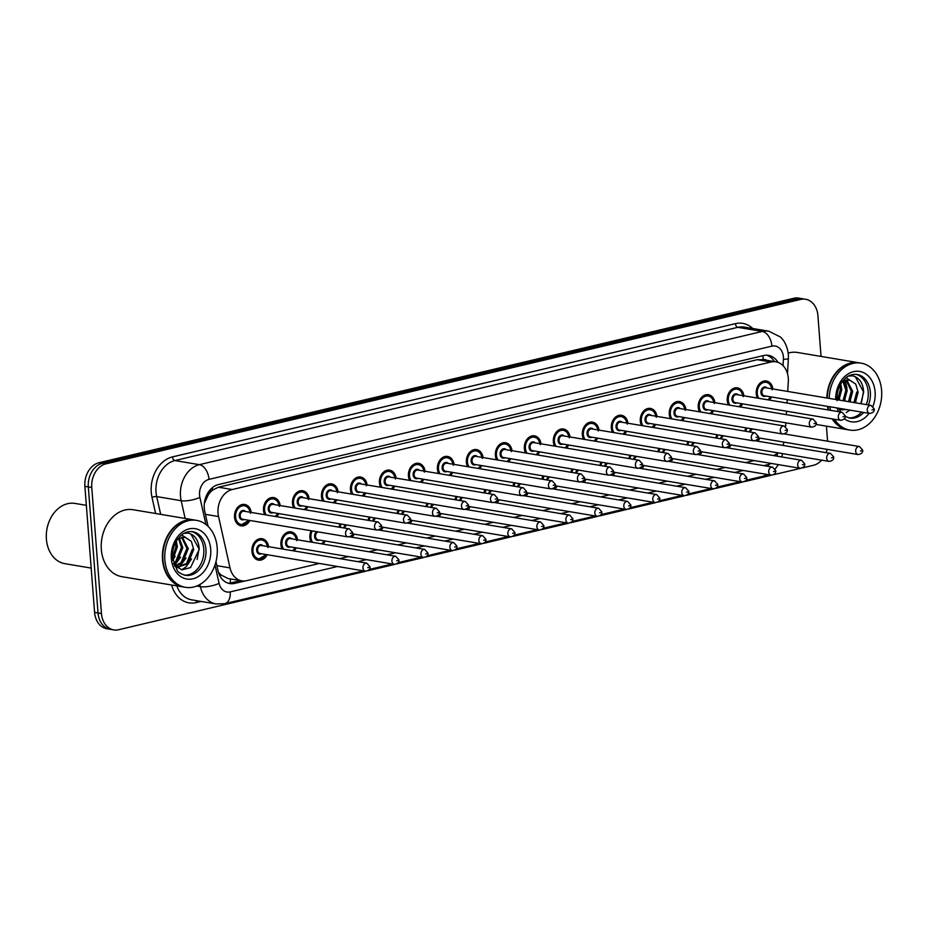<?xml version="1.0" encoding="UTF-8"?>
<svg xmlns="http://www.w3.org/2000/svg" width="928" height="928" viewBox="0 0 928 928"><rect width="100%" height="100%" fill="white"/><g stroke="black" fill="none" stroke-linecap="round" stroke-linejoin="round"><path stroke-width="1.39" d="M730.974 444.964A10.858 8.329 -80.5 0 1 728.747 448.05M701.986 451.82A10.858 8.329 -80.5 0 1 699.758 454.906M673.009 458.676A10.858 8.329 -80.5 0 1 670.782 461.773M644.02 465.543A10.858 8.329 -80.5 0 1 641.793 468.628M615.044 472.398A10.858 8.329 -80.5 0 1 612.816 475.484M586.055 479.254A10.858 8.329 -80.5 0 1 583.828 482.34M557.078 486.121A10.858 8.329 -80.5 0 1 554.851 489.207M528.09 492.977A10.858 8.329 -80.5 0 1 525.863 496.062M499.102 499.832A10.858 8.329 -80.5 0 1 496.874 502.918M470.125 506.7A10.858 8.329 -80.5 0 1 467.898 509.785M441.136 513.555A10.858 8.329 -80.5 0 1 438.909 516.641M412.16 520.411A10.858 8.329 -80.5 0 1 409.932 523.496M383.171 527.278A10.858 8.329 -80.5 0 1 380.944 530.364M354.194 534.134A10.858 8.329 -80.5 0 1 351.967 537.219M325.206 540.989A10.858 8.329 -80.5 0 1 322.979 544.075M311.077 542.08A10.858 8.329 -80.5 0 1 309.894 537.683A10.858 8.329 -80.5 0 1 311.158 530.735M296.229 547.856A10.858 8.329 -80.5 0 1 294.002 550.942M282.089 548.947A10.858 8.329 -80.5 0 1 280.906 544.539A10.858 8.329 -80.5 0 1 291.079 531.848A10.858 8.329 -80.5 0 1 297.575 539.818M267.241 554.712A10.858 8.329 -80.5 0 1 258.506 560.129A10.858 8.329 -80.5 0 1 251.929 551.406A10.858 8.329 -80.5 0 1 262.09 538.704A10.858 8.329 -80.5 0 1 268.586 546.685M759.951 438.097A10.858 8.329 -80.5 0 1 757.724 441.194M742.562 403.854A10.858 8.329 -80.5 0 1 740.335 406.94M728.434 404.944A10.858 8.329 -80.5 0 1 727.25 400.536A10.858 8.329 -80.5 0 1 737.412 387.846A10.858 8.329 -80.5 0 1 743.908 395.815M713.586 410.71A10.858 8.329 -80.5 0 1 711.358 413.795M699.445 411.8A10.858 8.329 -80.5 0 1 698.262 407.392A10.858 8.329 -80.5 0 1 708.435 394.702A10.858 8.329 -80.5 0 1 714.931 402.671M684.597 417.565A10.858 8.329 -80.5 0 1 682.37 420.651M670.468 418.656A10.858 8.329 -80.5 0 1 669.285 414.259A10.858 8.329 -80.5 0 1 679.447 401.569A10.858 8.329 -80.5 0 1 685.943 409.538M655.62 424.432A10.858 8.329 -80.5 0 1 653.382 427.518M641.48 425.523A10.858 8.329 -80.5 0 1 640.297 421.115A10.858 8.329 -80.5 0 1 650.47 408.424A10.858 8.329 -80.5 0 1 656.966 416.394M626.632 431.288A10.858 8.329 -80.5 0 1 624.405 434.374M612.503 432.378A10.858 8.329 -80.5 0 1 611.32 427.97A10.858 8.329 -80.5 0 1 621.482 415.28A10.858 8.329 -80.5 0 1 627.978 423.249M597.644 438.144A10.858 8.329 -80.5 0 1 595.416 441.229M583.515 439.234A10.858 8.329 -80.5 0 1 582.332 434.838A10.858 8.329 -80.5 0 1 592.505 422.147A10.858 8.329 -80.5 0 1 599.001 430.116M568.667 445.011A10.858 8.329 -80.5 0 1 566.44 448.096M554.526 446.101A10.858 8.329 -80.5 0 1 553.355 441.693A10.858 8.329 -80.5 0 1 563.516 429.003A10.858 8.329 -80.5 0 1 570.012 436.972M539.678 451.866A10.858 8.329 -80.5 0 1 537.451 454.952M525.55 452.957A10.858 8.329 -80.5 0 1 524.366 448.549A10.858 8.329 -80.5 0 1 534.54 435.858A10.858 8.329 -80.5 0 1 541.024 443.828M510.702 458.722A10.858 8.329 -80.5 0 1 508.474 461.808M496.561 459.812A10.858 8.329 -80.5 0 1 495.39 455.416A10.858 8.329 -80.5 0 1 505.551 442.726A10.858 8.329 -80.5 0 1 512.047 450.695M481.713 465.578A10.858 8.329 -80.5 0 1 479.486 468.675M467.584 466.668A10.858 8.329 -80.5 0 1 466.401 462.272A10.858 8.329 -80.5 0 1 476.563 449.581A10.858 8.329 -80.5 0 1 483.059 457.55M452.736 472.445A10.858 8.329 -80.5 0 1 450.509 475.53M438.596 473.535A10.858 8.329 -80.5 0 1 437.424 469.127A10.858 8.329 -80.5 0 1 447.586 456.437A10.858 8.329 -80.5 0 1 454.082 464.406M423.748 479.3A10.858 8.329 -80.5 0 1 421.521 482.386M409.619 480.391A10.858 8.329 -80.5 0 1 408.436 475.994A10.858 8.329 -80.5 0 1 418.598 463.304A10.858 8.329 -80.5 0 1 425.094 471.273M394.771 486.156A10.858 8.329 -80.5 0 1 392.544 489.253M380.631 487.246A10.858 8.329 -80.5 0 1 379.448 482.85A10.858 8.329 -80.5 0 1 389.621 470.16A10.858 8.329 -80.5 0 1 396.117 478.129M365.783 493.023A10.858 8.329 -80.5 0 1 363.556 496.109M351.654 494.114A10.858 8.329 -80.5 0 1 350.471 489.706A10.858 8.329 -80.5 0 1 360.632 477.015A10.858 8.329 -80.5 0 1 367.128 484.984M336.794 499.879A10.858 8.329 -80.5 0 1 334.567 502.964M322.666 500.969A10.858 8.329 -80.5 0 1 321.482 496.573A10.858 8.329 -80.5 0 1 331.656 483.882A10.858 8.329 -80.5 0 1 338.152 491.852M307.818 506.734A10.858 8.329 -80.5 0 1 305.59 509.832M293.677 507.825A10.858 8.329 -80.5 0 1 292.506 503.428A10.858 8.329 -80.5 0 1 302.667 490.738A10.858 8.329 -80.5 0 1 309.163 498.707M278.829 513.602A10.858 8.329 -80.5 0 1 276.602 516.687M264.7 514.692A10.858 8.329 -80.5 0 1 263.517 510.284A10.858 8.329 -80.5 0 1 273.69 497.594A10.858 8.329 -80.5 0 1 280.175 505.563M249.852 520.457A10.858 8.329 -80.5 0 1 241.106 525.874A10.858 8.329 -80.5 0 1 234.54 517.151A10.858 8.329 -80.5 0 1 244.702 504.461A10.858 8.329 -80.5 0 1 251.198 512.43M771.551 396.987A10.858 8.329 -80.5 0 1 769.324 400.072M757.41 398.077A10.858 8.329 -80.5 0 1 756.239 393.681A10.858 8.329 -80.5 0 1 766.4 380.99A10.858 8.329 -80.5 0 1 772.896 388.96M787.71 391.442L788.301 381.698A20.358 15.625 99.5 0 0 788.278 378.195A20.358 15.625 99.5 0 0 775.947 361.827A20.358 15.625 99.5 0 0 771.052 362.001L232.209 489.532A20.358 15.625 99.5 0 0 218.544 516.548L230.016 567.878A20.358 15.625 99.5 0 0 241.837 580.847A20.358 15.625 99.5 0 0 246.732 580.661L319.418 563.458M208.15 495.134A20.358 15.625 -80.5 0 1 212.93 489.88L212.663 489.949A6.786 5.208 99.5 0 0 208.15 495.134L204.369 503.359M218.393 572.228L220.945 574.942L228.079 578.538L241.837 580.847M763.048 359.693L757.283 359.693L218.44 487.223L212.93 489.88M785.598 426.578L785.83 422.82M786.318 414.642L786.526 411.22M787.014 403.042L787.222 399.62M773.72 455.59A20.358 15.625 99.5 0 0 777.745 452.806A13.572 10.417 99.5 0 1 776.852 456.112M782.884 445.405A20.358 15.625 99.5 0 0 784.056 442.146M339.845 558.621L348.406 556.603M368.834 551.766L377.394 549.747M397.81 544.91L406.371 542.88M426.799 538.043L435.36 536.024M455.787 531.187L464.336 529.169M484.764 524.332L493.325 522.302M513.752 517.464L522.302 515.446M542.729 510.609L551.29 508.59M571.718 503.753L580.267 501.723M600.694 496.886L609.255 494.868M629.683 490.03L638.244 488.012M658.66 483.175L667.22 481.145M687.648 476.308L696.209 474.289M716.625 469.452L725.186 467.434M745.613 462.596L754.174 460.566M715.871 437.993A10.858 8.329 -80.5 0 1 716.926 434.71M686.882 444.848A10.858 8.329 -80.5 0 1 687.938 441.566M657.906 451.704A10.858 8.329 -80.5 0 1 658.961 448.421M628.917 458.571A10.858 8.329 -80.5 0 1 629.973 455.288M599.929 465.427A10.858 8.329 -80.5 0 1 600.996 462.144M570.952 472.282A10.858 8.329 -80.5 0 1 572.008 469M541.964 479.15A10.858 8.329 -80.5 0 1 543.031 475.867M512.987 486.005A10.858 8.329 -80.5 0 1 514.042 482.722M483.998 492.861A10.858 8.329 -80.5 0 1 485.054 489.578M455.022 499.728A10.858 8.329 -80.5 0 1 456.077 496.445M426.033 506.584A10.858 8.329 -80.5 0 1 427.089 503.301M397.056 513.439A10.858 8.329 -80.5 0 1 398.112 510.156M368.068 520.306A10.858 8.329 -80.5 0 1 369.124 517.024M339.091 527.162A10.858 8.329 -80.5 0 1 340.147 523.879M744.848 431.126A10.858 8.329 -80.5 0 1 745.903 427.843M365.864 571.219L118.691 629.718A20.358 15.625 -80.5 0 1 113.784 629.903A20.358 15.625 -80.5 0 1 101.465 613.536L91.768 487.478L88.322 486.898A20.358 15.625 -80.5 0 1 102.486 463.281L797.245 298.851A20.358 15.625 -80.5 0 1 802.152 298.677A20.358 15.625 -80.5 0 0 797.245 298.851L102.486 463.281A20.358 15.625 -80.5 0 0 88.322 486.898L98.032 612.956L88.322 486.898L84.889 486.33A20.358 15.625 -80.5 0 1 99.052 462.712L793.811 298.282A20.358 15.625 -80.5 0 1 798.718 298.097L805.585 299.257A20.358 15.625 -80.5 0 1 817.916 315.624L821.048 356.433M113.784 629.903L110.351 629.323A20.358 15.625 -80.5 0 1 98.032 612.956A20.358 15.625 -80.5 0 0 110.351 629.323L106.917 628.743A20.358 15.625 -80.5 0 1 94.586 612.376L84.889 486.33M777.977 362.349A20.358 15.625 99.5 0 0 768.477 355.366A20.358 15.625 99.5 0 0 763.582 355.552L218.451 484.567A20.358 15.625 99.5 0 0 204.786 511.583L208.092 526.385M766.737 355.204A20.358 15.625 -80.5 0 1 774.416 361.572M827.057 449.349A20.358 15.625 -80.5 0 1 826.082 452.644M821.651 460.16A20.358 15.625 -80.5 0 1 813.45 465.288L802.674 467.84M826.419 426.149L827.567 441.183M91.768 487.478A20.358 15.625 -80.5 0 1 105.931 463.861L800.69 299.431A20.358 15.625 -80.5 0 1 805.585 299.257M800.62 468.327L773.685 474.707M771.632 475.182L744.708 481.562M742.655 482.05L715.72 488.418M713.667 488.905L686.743 495.285M684.678 495.761L657.755 502.141M655.702 502.628L628.778 508.996M626.713 509.484L599.79 515.864M597.736 516.339L570.813 522.719M568.748 523.206L541.824 529.575M539.771 530.062L512.848 536.43M510.783 536.918L483.859 543.298M481.806 543.785L454.871 550.153M452.818 550.64L425.894 557.009M423.841 557.496L396.906 563.876M394.852 564.363L367.929 570.732M215.969 561.649L217.976 570.616A20.358 15.625 99.5 0 0 229.796 583.573A20.358 15.625 99.5 0 0 234.703 583.399L245.073 580.94M240.549 580.626L231.258 582.819A20.358 15.625 -80.5 0 1 228.102 583.167M826.813 397.996A33.942 26.03 -80.5 0 1 858.69 362.744A33.942 26.03 -80.5 0 1 858.91 362.778M788.208 353.081A33.942 26.03 -80.5 0 1 797.5 352.478L858.69 362.744M827.242 398.066A33.942 26.03 -80.5 0 1 859.119 362.813L861.056 363.138A33.942 26.03 -80.5 0 1 881.6 390.41A33.942 26.03 -80.5 0 1 849.828 430.07A33.942 26.03 -80.5 0 1 834.504 419.259M829.18 398.39A33.942 26.03 -80.5 0 1 861.056 363.138M855.906 374.297A22.133 16.982 -80.5 0 1 868.202 391.848A22.133 16.982 -80.5 0 1 866.23 404.608M861.602 412.09A22.133 16.982 -80.5 0 1 848.598 417.855M856.776 392.045L853.957 402.543M845.594 409.399L841.452 409.793M846.951 409.631L839.91 409.526M846.069 377.661L855.744 384.076L858.133 392.277L855.314 402.775M842.125 409.932L839.492 409.12L841.499 408.714M846.034 380.097L851.312 391.129L848.494 401.627M840.142 408.482L839.121 408.738M846.777 379.981L852.681 391.361L849.862 401.859M842.914 381.269L845.86 390.224L843.042 400.722M843.714 380.863L847.229 390.444L844.41 400.942M839.921 385.514L840.408 389.308L837.59 399.806M840.733 383.983L841.777 389.528L838.958 400.026M838.808 408.366L854.166 410.837M860.801 403.692L863.666 392.092C863.063 382.997 859.386 377.58 852.6 375.852L848.424 376.072M842.253 381.675L849.387 380.039L855.744 384.076M830.595 410.35A33.942 26.03 -80.5 0 1 829.783 406.754M849.828 430.07L847.902 429.757A33.942 26.03 -80.5 0 1 832.567 418.934M828.669 410.025A33.942 26.03 -80.5 0 1 827.846 406.429M847.682 429.71A33.942 26.03 -80.5 0 1 847.473 429.676A33.942 26.03 -80.5 0 1 832.138 418.864M828.24 409.956A33.942 26.03 -80.5 0 1 827.416 406.36M853.609 376.084L855.326 376.745L863.434 391.709L861.544 402.218M855.929 401.673L855.419 402.787M849.874 410.118L846.185 412.566M850.477 400.768L849.967 401.882M844.422 409.202L843.726 409.782M845.025 380.352L847.032 388.171M845.025 399.852L844.515 400.966M839.573 398.936L839.063 400.049M91.188 568.087L64.89 563.679A30.543 23.432 -80.5 0 1 46.4 539.122A30.543 23.432 -80.5 0 1 74.994 503.428L86.35 505.331M183.268 586.96A33.942 26.03 -80.5 0 1 183.06 586.925A33.942 26.03 -80.5 0 1 162.504 559.642A33.942 26.03 -80.5 0 1 194.277 519.993A33.942 26.03 -80.5 0 1 194.486 520.028M183.06 586.925L121.87 576.671A33.942 26.03 -80.5 0 1 101.326 549.388A33.942 26.03 -80.5 0 1 133.087 509.727L194.277 519.993M185.414 587.32L183.489 586.995A33.942 26.03 -80.5 0 1 162.934 559.723A33.942 26.03 -80.5 0 1 194.706 520.063L196.632 520.388A33.942 26.03 -80.5 0 1 217.187 547.659A33.942 26.03 -80.5 0 1 185.414 587.32A33.942 26.03 -80.5 0 1 164.871 560.048A33.942 26.03 -80.5 0 1 196.632 520.388M191.493 531.535A22.133 16.982 -80.5 0 1 203.789 549.098A22.133 16.982 -80.5 0 1 184.185 575.093M192.351 549.295L186.528 563.528L177.039 567.043M181.656 534.911L191.33 541.326L193.72 549.527L187.897 563.76L177.712 567.182L175.485 566.764M177.712 567.182L175.079 566.37M181.621 537.347L186.899 548.378L181.076 562.612L174.708 565.976M182.364 537.219L188.268 548.61L182.445 562.844L175.067 566.358M178.501 538.518L181.447 547.462L175.624 561.695L173.571 563.308M179.301 538.101L182.816 547.694L176.993 561.927L173.849 564.166M175.496 542.752L175.995 546.546L172.596 557.948M176.32 541.221L177.364 546.778L172.794 559.7M174.394 565.616L182.004 569.838L190.542 567.588L199.253 549.341C198.65 540.235 194.961 534.83 188.187 533.101L183.999 533.322M177.828 538.913L184.974 537.277L191.33 541.326M189.196 533.333L190.913 533.994L199.021 548.958L197.119 559.468M191.516 558.923L186.25 566.648L181.772 569.804M186.064 558.006L179.301 567.02M180.612 557.102L174.418 565.651M175.16 556.185L172.886 560.338M204.891 500.308A20.358 6.113 -12.6 0 0 205.598 500.03M766.632 360.261A6.786 5.208 99.5 0 0 763.315 359.623A20.358 12.424 -103.3 0 0 762.781 355.737M230.225 583.028A20.358 12.424 -103.3 0 0 230.376 578.921M219.646 575.395A20.358 6.113 -12.6 0 0 220.945 574.942M212.663 489.949A20.358 12.424 -103.3 0 0 212.396 487.629M757.283 359.693L771.052 362.001M216.874 565.674L230.016 567.878M205.413 514.344L218.544 516.548M218.44 487.223L232.209 489.532M99.052 462.712L105.931 463.861M793.811 298.282L800.69 299.431M94.586 612.376L101.465 613.536M783.035 365.644L783.418 359.275A13.572 10.417 99.5 0 0 783.394 356.944A13.572 10.417 99.5 0 0 771.91 346.144L208.997 479.37A13.572 10.417 99.5 0 0 199.555 495.123A13.572 10.417 99.5 0 0 199.891 497.385L205.946 524.506M185.136 518.45L181.169 500.691A27.144 20.822 -80.5 0 1 180.496 496.155A27.144 20.822 -80.5 0 1 199.381 464.661L762.306 331.435A27.144 20.822 -80.5 0 1 768.836 331.203L744.36 327.097A27.144 20.822 99.5 0 0 737.83 327.329L174.905 460.555A27.144 20.822 99.5 0 0 156.02 492.049A27.144 20.822 99.5 0 0 156.693 496.584L160.672 514.356M155.614 513.509L152.018 497.408A30.543 23.432 -80.5 0 1 172.504 456.889L735.428 323.652A3.399 2.076 -103.3 0 0 737.83 327.329L762.306 331.435A13.572 8.282 76.7 0 1 771.91 346.144M152.018 497.408A3.399 1.021 167.4 0 1 156.693 496.584L181.169 500.691A13.572 4.072 -12.6 0 0 199.891 497.385M735.428 323.652A30.543 23.432 -80.5 0 1 752.805 328.512M201.109 601.437L196.307 602.574A30.543 23.432 -80.5 0 1 171.622 585.011M208.997 479.37A13.572 8.282 76.7 0 0 199.381 464.661L174.905 460.555A3.399 2.076 -103.3 0 1 172.504 456.889M176.842 585.881A27.144 20.822 99.5 0 0 191.667 599.848L216.143 603.954A27.144 20.822 -80.5 0 1 200.378 586.658L196.69 586.044M214.983 564.99L219.089 583.364A13.572 4.072 -12.6 0 1 200.378 586.658L199.891 584.512M219.089 583.364A13.572 10.417 99.5 0 0 230.237 591.89L337.525 566.498M357.953 561.66L366.502 559.63M386.93 554.805L395.49 552.775M415.918 547.938L424.467 545.919M444.895 541.082L453.456 539.052M473.883 534.226L482.432 532.196M502.86 527.359L511.421 525.341M531.848 520.504L540.409 518.474M560.825 513.648L569.386 511.618M589.814 506.781L598.374 504.762M618.79 499.925L627.351 497.895M647.779 493.07L656.34 491.04M676.767 486.202L685.316 484.184M705.744 479.347L714.305 477.317M734.732 472.491L743.282 470.461M763.709 465.624L768.442 464.51A13.572 10.417 99.5 0 0 771.122 463.408M196.574 600.671A3.399 2.076 -103.3 0 0 196.307 602.574M230.237 591.89A13.572 8.282 76.7 0 1 224.773 603.652L363.44 570.836M768.442 464.51A13.572 8.282 76.7 0 1 768.488 466.436M766.052 474.278A13.572 8.282 76.7 0 1 762.978 476.284L767.758 474.568M783.418 359.275A13.572 1.195 3.4 0 0 788.382 358.66L787.478 373.636M231.258 582.819L234.703 583.399M770.565 396.824A10.185 7.807 -80.5 0 1 768.164 399.875M757.712 398.135A10.185 7.807 -80.5 0 1 756.332 393.484A10.185 7.807 -80.5 0 1 765.855 381.582A10.185 7.807 -80.5 0 1 771.91 388.786M771.771 388.774A9.5 7.285 99.5 0 0 763.419 382.545A9.5 7.285 99.5 0 0 757.283 393.426A9.5 7.285 99.5 0 0 758.942 398.332M767.792 399.817A9.5 7.285 99.5 0 0 770.426 396.801M765.786 396.024A4.756 3.642 -80.5 0 1 760.937 392.567A4.756 3.642 -80.5 0 1 762.978 387.649A4.756 3.642 -80.5 0 1 767.131 387.985M765.704 387.753A4.072 3.12 99.5 0 0 761.9 392.509A4.072 3.12 99.5 0 0 764.359 395.78L869.733 413.447A4.072 3.12 -80.5 0 1 867.262 410.176A4.072 3.12 -80.5 0 1 871.079 405.42L765.704 387.753M872.03 409.921L873.074 409.666L872.03 409.921M744.929 431.137A10.185 7.807 -80.5 0 1 746.031 427.866M747.017 428.028A9.5 7.285 99.5 0 0 745.88 431.3M855.674 451.286A4.072 3.12 -80.5 0 1 859.479 446.53L862.715 450.161C862.97 452.528 861.439 453.989 858.133 454.558A4.072 3.12 -80.5 0 1 855.674 451.286M861.486 450.776L860.43 451.031L861.486 450.776M752.805 429.003A4.072 3.12 99.5 0 0 750.416 432.065M758.965 437.935A10.185 7.807 -80.5 0 1 756.564 440.997M749.476 431.903A4.756 3.642 -80.5 0 1 751.39 428.759M756.204 440.928A9.5 7.285 99.5 0 0 758.837 437.912M741.576 403.68A10.185 7.807 -80.5 0 1 739.175 406.742M728.735 404.991A10.185 7.807 -80.5 0 1 727.343 400.339A10.185 7.807 -80.5 0 1 736.878 388.438A10.185 7.807 -80.5 0 1 742.922 395.653M742.794 395.63A9.5 7.285 99.5 0 0 734.431 389.4A9.5 7.285 99.5 0 0 728.294 400.293A9.5 7.285 99.5 0 0 729.953 405.2M738.816 406.684A9.5 7.285 99.5 0 0 741.449 403.657M736.797 402.88A4.756 3.642 -80.5 0 1 731.96 399.423A4.756 3.642 -80.5 0 1 734.002 394.516A4.756 3.642 -80.5 0 1 738.143 394.852M736.728 394.609A4.072 3.12 99.5 0 0 732.911 399.365A4.072 3.12 99.5 0 0 735.382 402.648L840.745 420.303A4.072 3.12 -80.5 0 1 838.286 417.032A4.072 3.12 -80.5 0 1 842.09 412.276L736.728 394.609M843.042 416.776L844.086 416.533L843.042 416.776M712.6 410.547A10.185 7.807 -80.5 0 1 710.198 413.598M699.747 411.846A10.185 7.807 -80.5 0 1 698.366 407.195A10.185 7.807 -80.5 0 1 707.89 395.305A10.185 7.807 -80.5 0 1 713.945 402.508M713.806 402.485A9.5 7.285 99.5 0 0 705.442 396.256A9.5 7.285 99.5 0 0 699.318 407.148A9.5 7.285 99.5 0 0 700.976 412.055M709.827 413.54A9.5 7.285 99.5 0 0 712.46 410.524M707.82 409.747A4.756 3.642 -80.5 0 1 702.972 406.278A4.756 3.642 -80.5 0 1 705.013 401.372A4.756 3.642 -80.5 0 1 709.166 401.708M707.739 401.476A4.072 3.12 99.5 0 0 703.923 406.232A4.072 3.12 99.5 0 0 706.394 409.503L811.768 427.17A4.072 3.12 -80.5 0 1 809.297 423.899A4.072 3.12 -80.5 0 1 813.114 419.131L707.739 401.476M814.065 423.632L815.109 423.388L814.065 423.632M683.611 417.403A10.185 7.807 -80.5 0 1 681.21 420.454M670.77 418.714A10.185 7.807 -80.5 0 1 669.378 414.062A10.185 7.807 -80.5 0 1 678.913 402.16A10.185 7.807 -80.5 0 1 684.957 409.364M684.829 409.352A9.5 7.285 99.5 0 0 676.466 403.123A9.5 7.285 99.5 0 0 670.329 414.004A9.5 7.285 99.5 0 0 671.988 418.911M680.85 420.396A9.5 7.285 99.5 0 0 683.472 417.38M678.832 416.602A4.756 3.642 -80.5 0 1 673.995 413.146A4.756 3.642 -80.5 0 1 676.036 408.227A4.756 3.642 -80.5 0 1 680.178 408.564M678.762 408.332A4.072 3.12 99.5 0 0 674.946 413.088A4.072 3.12 99.5 0 0 677.405 416.359L782.78 434.026A4.072 3.12 -80.5 0 1 780.309 430.754A4.072 3.12 -80.5 0 1 784.125 425.998L678.762 408.332M785.076 430.499L786.12 430.244L785.076 430.499M654.634 424.258A10.185 7.807 -80.5 0 1 652.222 427.321M641.782 425.569A10.185 7.807 -80.5 0 1 640.39 420.918A10.185 7.807 -80.5 0 1 649.925 409.016A10.185 7.807 -80.5 0 1 655.98 416.231M655.841 416.208A9.5 7.285 99.5 0 0 647.477 409.979A9.5 7.285 99.5 0 0 641.352 420.871A9.5 7.285 99.5 0 0 643 425.778M651.862 427.263A9.5 7.285 99.5 0 0 654.495 424.235M649.855 423.458A4.756 3.642 -80.5 0 1 645.006 420.001A4.756 3.642 -80.5 0 1 647.048 415.094A4.756 3.642 -80.5 0 1 651.201 415.431M649.774 415.187A4.072 3.12 99.5 0 0 645.958 419.943A4.072 3.12 99.5 0 0 648.428 423.226L753.791 440.881A4.072 3.12 -80.5 0 1 751.332 437.61A4.072 3.12 -80.5 0 1 755.148 432.854L649.774 415.187M756.088 437.355L757.144 437.111L756.088 437.355M715.952 438.004A10.185 7.807 -80.5 0 1 717.042 434.722M718.028 434.896A9.5 7.285 99.5 0 0 716.892 438.155M826.686 458.154A4.072 3.12 -80.5 0 1 830.502 453.386L833.738 457.017C833.982 459.383 832.462 460.856 829.156 461.425A4.072 3.12 -80.5 0 1 826.686 458.154M832.497 457.643L831.453 457.887L832.497 457.643M723.817 435.858A4.072 3.12 99.5 0 0 721.439 438.921M729.988 444.802A10.185 7.807 -80.5 0 1 727.587 447.853M720.488 438.758A4.756 3.642 -80.5 0 1 722.413 435.626M727.216 447.795A9.5 7.285 99.5 0 0 729.849 444.779M686.964 444.86A10.185 7.807 -80.5 0 1 688.066 441.589M689.04 441.751A9.5 7.285 99.5 0 0 687.915 445.022M797.709 465.009A4.072 3.12 -80.5 0 1 801.514 460.253L804.75 463.884C805.005 466.239 803.474 467.712 800.168 468.28A4.072 3.12 -80.5 0 1 797.709 465.009M803.509 464.499L802.465 464.754L803.509 464.499M694.84 442.726A4.072 3.12 99.5 0 0 692.45 445.776M701 451.658A10.185 7.807 -80.5 0 1 698.598 454.708M691.511 445.626A4.756 3.642 -80.5 0 1 693.425 442.482M698.239 454.65A9.5 7.285 99.5 0 0 700.872 451.634M657.987 451.716A10.185 7.807 -80.5 0 1 659.077 448.444M660.063 448.607A9.5 7.285 99.5 0 0 658.926 451.878M768.72 471.865A4.072 3.12 -80.5 0 1 772.537 467.109L775.773 470.74C776.017 473.106 774.486 474.568 771.191 475.136A4.072 3.12 -80.5 0 1 768.72 471.865M774.532 471.354L773.488 471.61L774.532 471.354M665.852 449.581A4.072 3.12 99.5 0 0 663.474 452.644M672.023 458.513A10.185 7.807 -80.5 0 1 669.622 461.576M662.522 452.481A4.756 3.642 -80.5 0 1 664.448 449.338M669.25 461.506A9.5 7.285 99.5 0 0 671.884 458.49M837.01 400.641C836.604 393.437 838.367 387.08 842.299 381.594L845.512 378.125C848.714 375.202 852.53 373.972 856.95 374.425A22.133 16.982 -80.5 0 1 870.348 392.208A22.133 16.982 -80.5 0 1 868.376 404.968M835.676 399.481A25.52 19.581 -80.5 0 1 854.224 371.502A25.52 19.581 -80.5 0 1 875.116 391.952A25.52 19.581 -80.5 0 1 872.97 406.325M863.748 412.45A22.133 16.982 -80.5 0 1 849.63 418.076L845.338 416.452M869.107 413.343A25.52 19.581 -80.5 0 1 844.445 418.841M838.576 411.684A25.52 19.581 -80.5 0 1 837.068 407.972M192.537 531.663A22.133 16.982 -80.5 0 1 205.935 549.457A22.133 16.982 -80.5 0 1 185.217 575.314C180.647 573.771 177.967 572.124 177.19 570.372L172.585 557.89C172.19 550.675 173.954 544.33 177.886 538.843L181.088 535.375C184.301 532.452 188.117 531.21 192.537 531.663M171.355 558.505A25.52 19.581 -80.5 0 1 189.103 528.902A25.52 19.581 -80.5 0 1 210.702 549.202A25.52 19.581 -80.5 0 1 192.943 578.805A25.52 19.581 -80.5 0 1 171.355 558.505M625.646 431.126A10.185 7.807 -80.5 0 1 623.245 434.176M612.805 432.425A10.185 7.807 -80.5 0 1 611.413 427.773A10.185 7.807 -80.5 0 1 620.948 415.883A10.185 7.807 -80.5 0 1 626.992 423.087M626.852 423.064A9.5 7.285 99.5 0 0 618.5 416.834A9.5 7.285 99.5 0 0 612.364 427.727A9.5 7.285 99.5 0 0 614.023 432.634M622.885 434.118A9.5 7.285 99.5 0 0 625.507 431.102M620.867 430.325A4.756 3.642 -80.5 0 1 616.03 426.857A4.756 3.642 -80.5 0 1 618.071 421.95A4.756 3.642 -80.5 0 1 622.212 422.286M620.786 422.054A4.072 3.12 99.5 0 0 616.981 426.81A4.072 3.12 99.5 0 0 619.44 430.082L724.814 447.748A4.072 3.12 -80.5 0 1 722.344 444.477A4.072 3.12 -80.5 0 1 726.16 439.71L620.786 422.054M727.111 444.21L728.155 443.967L727.111 444.21M596.658 437.981A10.185 7.807 -80.5 0 1 594.256 441.032M583.816 439.292A10.185 7.807 -80.5 0 1 582.424 434.64A10.185 7.807 -80.5 0 1 591.96 422.739A10.185 7.807 -80.5 0 1 598.003 429.942M597.876 429.931A9.5 7.285 99.5 0 0 589.512 423.702A9.5 7.285 99.5 0 0 583.376 434.582A9.5 7.285 99.5 0 0 585.034 439.489M593.897 440.974A9.5 7.285 99.5 0 0 596.53 437.958M591.878 437.181A4.756 3.642 -80.5 0 1 587.041 433.724A4.756 3.642 -80.5 0 1 589.083 428.806A4.756 3.642 -80.5 0 1 593.236 429.142M591.809 428.91A4.072 3.12 99.5 0 0 587.992 433.666A4.072 3.12 99.5 0 0 590.463 436.937L695.826 454.604A4.072 3.12 -80.5 0 1 693.367 451.333A4.072 3.12 -80.5 0 1 697.172 446.577L591.809 428.91M698.123 451.078L699.178 450.822L698.123 451.078M567.681 444.837A10.185 7.807 -80.5 0 1 565.28 447.899M554.828 446.148A10.185 7.807 -80.5 0 1 553.448 441.496A10.185 7.807 -80.5 0 1 562.971 429.594A10.185 7.807 -80.5 0 1 569.026 436.81M568.887 436.786A9.5 7.285 99.5 0 0 560.535 430.557A9.5 7.285 99.5 0 0 554.399 441.45A9.5 7.285 99.5 0 0 556.058 446.356M564.908 447.841A9.5 7.285 99.5 0 0 567.542 444.814M562.902 444.036A4.756 3.642 -80.5 0 1 558.064 440.58A4.756 3.642 -80.5 0 1 560.106 435.673A4.756 3.642 -80.5 0 1 564.247 436.009M562.82 435.766A4.072 3.12 99.5 0 0 559.016 440.522A4.072 3.12 99.5 0 0 561.475 443.804L666.849 461.46A4.072 3.12 -80.5 0 1 664.378 458.188A4.072 3.12 -80.5 0 1 668.195 453.432L562.82 435.766M669.146 457.933L670.19 457.69L669.146 457.933M628.998 458.583A10.185 7.807 -80.5 0 1 630.1 455.3M631.075 455.474A9.5 7.285 99.5 0 0 629.95 458.734M739.744 478.732A4.072 3.12 -80.5 0 1 743.548 473.964L746.785 477.595C747.04 479.962 745.509 481.435 742.203 482.003A4.072 3.12 -80.5 0 1 739.744 478.732M745.544 478.222L744.5 478.465L745.544 478.222M636.875 456.437A4.072 3.12 99.5 0 0 634.485 459.499M643.034 465.38A10.185 7.807 -80.5 0 1 640.633 468.431M633.546 459.337A4.756 3.642 -80.5 0 1 635.46 456.205M640.274 468.373A9.5 7.285 99.5 0 0 642.907 465.357M600.022 465.438A10.185 7.807 -80.5 0 1 601.112 462.167M602.098 462.33A9.5 7.285 99.5 0 0 600.961 465.601M710.755 485.588A4.072 3.12 -80.5 0 1 714.572 480.832L717.796 484.462C718.052 486.817 716.52 488.29 713.226 488.859A4.072 3.12 -80.5 0 1 710.755 485.588M716.567 485.077L715.523 485.321L716.567 485.077M607.886 463.304A4.072 3.12 99.5 0 0 605.508 466.355M614.058 472.236A10.185 7.807 -80.5 0 1 611.656 475.287M604.557 466.204A4.756 3.642 -80.5 0 1 606.471 463.06M611.285 475.229A9.5 7.285 99.5 0 0 613.918 472.213M571.033 472.294A10.185 7.807 -80.5 0 1 572.124 469.023M573.11 469.185A9.5 7.285 99.5 0 0 571.973 472.456M681.767 492.443A4.072 3.12 -80.5 0 1 685.583 487.687L688.82 491.318C689.063 493.684 687.544 495.146 684.238 495.714A4.072 3.12 -80.5 0 1 681.767 492.443M687.578 491.933L686.534 492.188L687.578 491.933M578.91 470.16A4.072 3.12 99.5 0 0 576.52 473.222M585.069 479.092A10.185 7.807 -80.5 0 1 582.668 482.154M575.58 473.06A4.756 3.642 -80.5 0 1 577.494 469.916M582.308 482.084A9.5 7.285 99.5 0 0 584.93 479.068M538.692 451.704A10.185 7.807 -80.5 0 1 536.291 454.755M525.851 453.003A10.185 7.807 -80.5 0 1 524.459 448.352A10.185 7.807 -80.5 0 1 533.994 436.462A10.185 7.807 -80.5 0 1 540.038 443.665M539.91 443.642A9.5 7.285 99.5 0 0 531.547 437.413A9.5 7.285 99.5 0 0 525.41 448.305A9.5 7.285 99.5 0 0 527.069 453.212M535.932 454.697A9.5 7.285 99.5 0 0 538.565 451.681M533.913 450.904A4.756 3.642 -80.5 0 1 529.076 447.435A4.756 3.642 -80.5 0 1 531.118 442.528A4.756 3.642 -80.5 0 1 535.259 442.865M533.844 442.621A4.072 3.12 99.5 0 0 530.027 447.389A4.072 3.12 99.5 0 0 532.498 450.66L637.861 468.327A4.072 3.12 -80.5 0 1 635.402 465.056A4.072 3.12 -80.5 0 1 639.206 460.288L533.844 442.621M640.158 464.789L641.202 464.545L640.158 464.789M509.716 458.56A10.185 7.807 -80.5 0 1 507.314 461.61M496.863 459.87A10.185 7.807 -80.5 0 1 495.482 455.219A10.185 7.807 -80.5 0 1 505.006 443.317A10.185 7.807 -80.5 0 1 511.061 450.521M510.922 450.498A9.5 7.285 99.5 0 0 502.57 444.28A9.5 7.285 99.5 0 0 496.434 455.161A9.5 7.285 99.5 0 0 498.092 460.068M506.943 461.552A9.5 7.285 99.5 0 0 509.576 458.536M504.936 457.759A4.756 3.642 -80.5 0 1 500.099 454.302A4.756 3.642 -80.5 0 1 502.141 449.384A4.756 3.642 -80.5 0 1 506.282 449.72M504.855 449.488A4.072 3.12 99.5 0 0 501.05 454.244A4.072 3.12 99.5 0 0 503.51 457.516L608.884 475.182A4.072 3.12 -80.5 0 1 606.413 471.911A4.072 3.12 -80.5 0 1 610.23 467.155L504.855 449.488M611.181 471.656L612.225 471.401L611.181 471.656M480.727 465.415A10.185 7.807 -80.5 0 1 478.326 468.478M467.886 466.726A10.185 7.807 -80.5 0 1 466.494 462.074A10.185 7.807 -80.5 0 1 476.029 450.173A10.185 7.807 -80.5 0 1 482.073 457.388M481.945 457.365A9.5 7.285 99.5 0 0 473.582 451.136A9.5 7.285 99.5 0 0 467.445 462.028A9.5 7.285 99.5 0 0 469.104 466.935M477.966 468.42A9.5 7.285 99.5 0 0 480.6 465.392M475.948 464.615A4.756 3.642 -80.5 0 1 471.111 461.158A4.756 3.642 -80.5 0 1 473.152 456.251A4.756 3.642 -80.5 0 1 477.294 456.588M475.878 456.344A4.072 3.12 99.5 0 0 472.062 461.1A4.072 3.12 99.5 0 0 474.533 464.383L579.896 482.038A4.072 3.12 -80.5 0 1 577.436 478.767A4.072 3.12 -80.5 0 1 581.241 474.011L475.878 456.344M582.192 478.512L583.236 478.268L582.192 478.512M451.75 472.282A10.185 7.807 -80.5 0 1 449.349 475.333M438.898 473.582A10.185 7.807 -80.5 0 1 437.517 468.93A10.185 7.807 -80.5 0 1 447.041 457.04A10.185 7.807 -80.5 0 1 453.096 464.244M452.957 464.22A9.5 7.285 99.5 0 0 444.593 457.991A9.5 7.285 99.5 0 0 438.468 468.884A9.5 7.285 99.5 0 0 440.127 473.79M448.978 475.275A9.5 7.285 99.5 0 0 451.611 472.259M446.971 471.47A4.756 3.642 -80.5 0 1 442.122 468.014A4.756 3.642 -80.5 0 1 444.164 463.107A4.756 3.642 -80.5 0 1 448.317 463.443M446.89 463.2A4.072 3.12 99.5 0 0 443.085 467.967A4.072 3.12 99.5 0 0 445.544 471.238L550.919 488.905A4.072 3.12 -80.5 0 1 548.448 485.634A4.072 3.12 -80.5 0 1 552.264 480.866L446.89 463.2M553.216 485.367L554.26 485.124L553.216 485.367M422.762 479.138A10.185 7.807 -80.5 0 1 420.361 482.189M409.921 480.449A10.185 7.807 -80.5 0 1 408.529 475.797A10.185 7.807 -80.5 0 1 418.064 463.896A10.185 7.807 -80.5 0 1 424.108 471.099M423.98 471.076A9.5 7.285 99.5 0 0 415.616 464.858A9.5 7.285 99.5 0 0 409.48 475.739A9.5 7.285 99.5 0 0 411.139 480.646M420.001 482.131A9.5 7.285 99.5 0 0 422.623 479.115M417.983 478.338A4.756 3.642 -80.5 0 1 413.146 474.881A4.756 3.642 -80.5 0 1 415.187 469.962A4.756 3.642 -80.5 0 1 419.328 470.299M417.913 470.067A4.072 3.12 99.5 0 0 414.097 474.823A4.072 3.12 99.5 0 0 416.568 478.094L521.93 495.761A4.072 3.12 -80.5 0 1 519.471 492.49A4.072 3.12 -80.5 0 1 523.276 487.734L417.913 470.067M524.227 492.234L525.271 491.979L524.227 492.234M542.056 479.161A10.185 7.807 -80.5 0 1 543.147 475.878M544.133 476.052A9.5 7.285 99.5 0 0 542.996 479.312M652.79 499.299A4.072 3.12 -80.5 0 1 656.606 494.543L659.831 498.174C660.086 500.54 658.555 502.013 655.249 502.582A4.072 3.12 -80.5 0 1 652.79 499.299M658.602 498.8L657.558 499.044L658.602 498.8M549.921 477.015A4.072 3.12 99.5 0 0 547.543 480.078M556.092 485.947A10.185 7.807 -80.5 0 1 553.68 489.01M546.592 479.915A4.756 3.642 -80.5 0 1 548.506 476.783M553.32 488.952A9.5 7.285 99.5 0 0 555.953 485.936M513.068 486.017A10.185 7.807 -80.5 0 1 514.158 482.746M515.144 482.908A9.5 7.285 99.5 0 0 514.008 486.179M623.802 506.166A4.072 3.12 -80.5 0 1 627.618 501.41L630.854 505.041C631.098 507.396 629.578 508.869 626.272 509.437A4.072 3.12 -80.5 0 1 623.802 506.166M629.613 505.656L628.569 505.899L629.613 505.656M520.933 483.882A4.072 3.12 99.5 0 0 518.555 486.933M527.104 492.814A10.185 7.807 -80.5 0 1 524.703 495.865M517.615 486.782A4.756 3.642 -80.5 0 1 519.529 483.639M524.343 495.807A9.5 7.285 99.5 0 0 526.965 492.791M484.091 492.872A10.185 7.807 -80.5 0 1 485.182 489.601M486.168 489.764A9.5 7.285 99.5 0 0 485.031 493.035M594.825 513.022A4.072 3.12 -80.5 0 1 598.63 508.266L601.866 511.896C602.121 514.263 600.59 515.724 597.284 516.293A4.072 3.12 -80.5 0 1 594.825 513.022M600.636 512.511L599.581 512.766L600.636 512.511M491.956 490.738A4.072 3.12 99.5 0 0 489.566 493.8M498.116 499.67A10.185 7.807 -80.5 0 1 495.714 502.732M488.627 493.638A4.756 3.642 -80.5 0 1 490.541 490.494M495.355 502.663A9.5 7.285 99.5 0 0 497.988 499.647M455.103 499.74A10.185 7.807 -80.5 0 1 456.193 496.457M457.179 496.619A9.5 7.285 99.5 0 0 456.042 499.89M565.836 519.877A4.072 3.12 -80.5 0 1 569.653 515.121L572.889 518.752C573.133 521.118 571.613 522.592 568.307 523.16A4.072 3.12 -80.5 0 1 565.836 519.877M571.648 519.378L570.604 519.622L571.648 519.378M462.968 497.594A4.072 3.12 99.5 0 0 460.59 500.656M469.139 506.526A10.185 7.807 -80.5 0 1 466.738 509.588M459.65 500.494A4.756 3.642 -80.5 0 1 461.564 497.362M466.378 509.53A9.5 7.285 99.5 0 0 469 506.514M426.114 506.595A10.185 7.807 -80.5 0 1 427.216 503.324M428.202 503.486A9.5 7.285 99.5 0 0 427.066 506.758M536.86 526.744A4.072 3.12 -80.5 0 1 540.664 521.988L543.901 525.619C544.156 527.974 542.625 529.447 539.319 530.016A4.072 3.12 -80.5 0 1 536.86 526.744M542.671 526.234L541.616 526.478L542.671 526.234M433.991 504.461A4.072 3.12 99.5 0 0 431.601 507.512M440.15 513.393A10.185 7.807 -80.5 0 1 437.749 516.444M430.662 507.361A4.756 3.642 -80.5 0 1 432.576 504.217M437.39 516.386A9.5 7.285 99.5 0 0 440.023 513.37M393.785 485.994A10.185 7.807 -80.5 0 1 391.372 489.056M380.932 487.304A10.185 7.807 -80.5 0 1 379.54 482.653A10.185 7.807 -80.5 0 1 389.076 470.751A10.185 7.807 -80.5 0 1 395.131 477.966M394.992 477.943A9.5 7.285 99.5 0 0 386.628 471.714A9.5 7.285 99.5 0 0 380.503 482.606A9.5 7.285 99.5 0 0 382.162 487.513M391.013 488.998A9.5 7.285 99.5 0 0 393.646 485.97M389.006 485.193A4.756 3.642 -80.5 0 1 384.157 481.736A4.756 3.642 -80.5 0 1 386.199 476.83A4.756 3.642 -80.5 0 1 390.352 477.166M388.925 476.922A4.072 3.12 99.5 0 0 385.108 481.678A4.072 3.12 99.5 0 0 387.579 484.961L492.954 502.616A4.072 3.12 -80.5 0 1 490.483 499.345A4.072 3.12 -80.5 0 1 494.299 494.589L388.925 476.922M495.25 499.09L496.294 498.846L495.25 499.09M364.797 492.861A10.185 7.807 -80.5 0 1 362.396 495.912M351.956 494.16A10.185 7.807 -80.5 0 1 350.564 489.508A10.185 7.807 -80.5 0 1 360.099 477.618A10.185 7.807 -80.5 0 1 366.142 484.822M366.003 484.799A9.5 7.285 99.5 0 0 357.651 478.57A9.5 7.285 99.5 0 0 351.515 489.462A9.5 7.285 99.5 0 0 353.174 494.369M362.036 495.854A9.5 7.285 99.5 0 0 364.658 492.838M360.018 492.049A4.756 3.642 -80.5 0 1 355.18 488.592A4.756 3.642 -80.5 0 1 357.222 483.685A4.756 3.642 -80.5 0 1 361.363 484.022M359.948 483.778A4.072 3.12 99.5 0 0 356.132 488.546A4.072 3.12 99.5 0 0 358.591 491.817L463.965 509.484A4.072 3.12 -80.5 0 1 461.494 506.212A4.072 3.12 -80.5 0 1 465.311 501.445L359.948 483.778M466.262 505.946L467.306 505.702L466.262 505.946M335.808 499.716A10.185 7.807 -80.5 0 1 333.407 502.767M322.967 501.027A10.185 7.807 -80.5 0 1 321.575 496.376A10.185 7.807 -80.5 0 1 331.11 484.474A10.185 7.807 -80.5 0 1 337.166 491.678M337.026 491.654A9.5 7.285 99.5 0 0 328.663 485.437A9.5 7.285 99.5 0 0 322.538 496.318A9.5 7.285 99.5 0 0 324.185 501.224M333.048 502.709A9.5 7.285 99.5 0 0 335.681 499.693M331.029 498.916A4.756 3.642 -80.5 0 1 326.192 495.459A4.756 3.642 -80.5 0 1 328.234 490.541A4.756 3.642 -80.5 0 1 332.386 490.877M330.96 490.645A4.072 3.12 99.5 0 0 327.143 495.401A4.072 3.12 99.5 0 0 329.614 498.672L434.977 516.339A4.072 3.12 -80.5 0 1 432.518 513.068A4.072 3.12 -80.5 0 1 436.334 508.312L330.96 490.645M437.274 512.813L438.329 512.558L437.274 512.813M306.832 506.572A10.185 7.807 -80.5 0 1 304.43 509.634M293.99 507.883A10.185 7.807 -80.5 0 1 292.598 503.231A10.185 7.807 -80.5 0 1 302.122 491.33A10.185 7.807 -80.5 0 1 308.177 498.545M308.038 498.522A9.5 7.285 99.5 0 0 299.686 492.292A9.5 7.285 99.5 0 0 293.55 503.185A9.5 7.285 99.5 0 0 295.208 508.08M304.071 509.576A9.5 7.285 99.5 0 0 306.692 506.549M302.052 505.772A4.756 3.642 -80.5 0 1 297.215 502.315A4.756 3.642 -80.5 0 1 299.257 497.396A4.756 3.642 -80.5 0 1 303.398 497.744M301.971 497.501A4.072 3.12 99.5 0 0 298.166 502.257A4.072 3.12 99.5 0 0 300.626 505.54L406 523.195A4.072 3.12 -80.5 0 1 403.529 519.924A4.072 3.12 -80.5 0 1 407.346 515.168L301.971 497.501M408.297 519.668L409.341 519.425L408.297 519.668M277.843 513.439A10.185 7.807 -80.5 0 1 275.442 516.49M265.002 514.738A10.185 7.807 -80.5 0 1 263.61 510.087A10.185 7.807 -80.5 0 1 273.145 498.197A10.185 7.807 -80.5 0 1 279.189 505.4M279.061 505.377A9.5 7.285 99.5 0 0 270.698 499.148A9.5 7.285 99.5 0 0 264.561 510.04A9.5 7.285 99.5 0 0 266.22 514.947M275.082 516.432A9.5 7.285 99.5 0 0 277.716 513.416M273.064 512.627A4.756 3.642 -80.5 0 1 268.227 509.17A4.756 3.642 -80.5 0 1 270.268 504.264A4.756 3.642 -80.5 0 1 274.41 504.6M272.994 504.356A4.072 3.12 99.5 0 0 269.178 509.124A4.072 3.12 99.5 0 0 271.649 512.395L377.012 530.062A4.072 3.12 -80.5 0 1 374.552 526.791A4.072 3.12 -80.5 0 1 378.357 522.023L272.994 504.356M379.308 526.524L380.364 526.28L379.308 526.524M248.866 520.295A10.185 7.807 -80.5 0 1 240.793 525.132A10.185 7.807 -80.5 0 1 234.633 516.954A10.185 7.807 -80.5 0 1 244.157 505.052A10.185 7.807 -80.5 0 1 250.212 512.256M250.073 512.233A9.5 7.285 99.5 0 0 241.721 506.015A9.5 7.285 99.5 0 0 235.584 516.896A9.5 7.285 99.5 0 0 240.874 524.436A9.5 7.285 99.5 0 0 248.727 520.272M244.087 519.494A4.756 3.642 -80.5 0 1 239.25 516.038A4.756 3.642 -80.5 0 1 241.292 511.119A4.756 3.642 -80.5 0 1 245.433 511.456M244.006 511.224A4.072 3.12 99.5 0 0 240.201 515.98A4.072 3.12 99.5 0 0 242.66 519.251L348.035 536.918A4.072 3.12 -80.5 0 1 345.564 533.646A4.072 3.12 -80.5 0 1 349.38 528.89L244.006 511.224M350.332 533.391L351.376 533.136L350.332 533.391M397.138 513.451A10.185 7.807 -80.5 0 1 398.228 510.18M399.214 510.342A9.5 7.285 99.5 0 0 398.077 513.613M507.871 533.6A4.072 3.12 -80.5 0 1 511.688 528.844L514.924 532.475C515.168 534.841 513.648 536.303 510.342 536.871A4.072 3.12 -80.5 0 1 507.871 533.6M513.683 533.09L512.639 533.345L513.683 533.09M405.002 511.316A4.072 3.12 99.5 0 0 402.624 514.379M411.174 520.248A10.185 7.807 -80.5 0 1 408.772 523.311M401.673 514.216A4.756 3.642 -80.5 0 1 403.599 511.073M408.401 523.241A9.5 7.285 99.5 0 0 411.034 520.225M368.149 520.318A10.185 7.807 -80.5 0 1 369.251 517.035M370.226 517.198A9.5 7.285 99.5 0 0 369.1 520.469M478.894 540.456A4.072 3.12 -80.5 0 1 482.699 535.7L485.936 539.33C486.191 541.697 484.66 543.17 481.354 543.738A4.072 3.12 -80.5 0 1 478.894 540.456M484.694 539.957L483.65 540.2L484.694 539.957M376.026 518.172A4.072 3.12 99.5 0 0 373.636 521.234M382.185 527.104A10.185 7.807 -80.5 0 1 379.784 530.166M372.696 521.072A4.756 3.642 -80.5 0 1 374.61 517.94M379.424 530.108A9.5 7.285 99.5 0 0 382.058 527.092M339.172 527.174A10.185 7.807 -80.5 0 1 340.263 523.902M341.249 524.065A9.5 7.285 99.5 0 0 340.112 527.336M449.906 547.323A4.072 3.12 -80.5 0 1 453.722 542.567L456.947 546.198C457.202 548.552 455.671 550.026 452.377 550.594A4.072 3.12 -80.5 0 1 449.906 547.323M455.718 546.812L454.674 547.056L455.718 546.812M347.037 525.039A4.072 3.12 99.5 0 0 344.659 528.09M353.208 533.971A10.185 7.807 -80.5 0 1 350.807 537.022M343.708 527.939A4.756 3.642 -80.5 0 1 345.622 524.796M350.436 536.964A9.5 7.285 99.5 0 0 353.069 533.948M311.379 542.138A10.185 7.807 -80.5 0 1 309.987 537.486A10.185 7.807 -80.5 0 1 311.286 530.758M312.26 530.92A9.5 7.285 99.5 0 0 310.938 537.44A9.5 7.285 99.5 0 0 312.597 542.335M319.441 540.026A4.756 3.642 -80.5 0 1 314.604 536.57A4.756 3.642 -80.5 0 1 316.645 531.651M318.06 531.895A4.072 3.12 99.5 0 0 315.555 536.512A4.072 3.12 99.5 0 0 318.026 539.794L423.388 557.45A4.072 3.12 -80.5 0 1 420.929 554.178A4.072 3.12 -80.5 0 1 424.734 549.422L427.97 553.053C428.226 555.42 426.694 556.881 423.388 557.45M426.729 553.668L425.685 553.923L426.729 553.668M324.22 540.827A10.185 7.807 -80.5 0 1 321.819 543.889M321.459 543.82A9.5 7.285 99.5 0 0 324.092 540.804M282.39 548.993A10.185 7.807 -80.5 0 1 281.01 544.342A10.185 7.807 -80.5 0 1 290.534 532.452A10.185 7.807 -80.5 0 1 296.589 539.655M296.45 539.632A9.5 7.285 99.5 0 0 288.086 533.403A9.5 7.285 99.5 0 0 281.961 544.295A9.5 7.285 99.5 0 0 283.62 549.202M290.464 546.882A4.756 3.642 -80.5 0 1 285.615 543.425A4.756 3.642 -80.5 0 1 287.657 538.518A4.756 3.642 -80.5 0 1 291.81 538.855M395.757 556.278L290.383 538.611A4.072 3.12 99.5 0 0 286.566 543.379A4.072 3.12 99.5 0 0 289.037 546.65L394.412 564.317A4.072 3.12 -80.5 0 1 391.941 561.034A4.072 3.12 -80.5 0 1 395.757 556.278L398.982 559.909C399.237 562.275 397.706 563.737 394.412 564.317M397.752 560.535L396.708 560.779L397.752 560.535M295.243 547.682A10.185 7.807 -80.5 0 1 292.842 550.745M292.471 550.687A9.5 7.285 99.5 0 0 295.104 547.671M266.255 554.55A10.185 7.807 -80.5 0 1 258.181 559.387A10.185 7.807 -80.5 0 1 252.022 551.209A10.185 7.807 -80.5 0 1 261.557 539.307A10.185 7.807 -80.5 0 1 267.6 546.511M267.473 546.488A9.5 7.285 99.5 0 0 259.109 540.258A9.5 7.285 99.5 0 0 252.973 551.151A9.5 7.285 99.5 0 0 258.262 558.691A9.5 7.285 99.5 0 0 266.116 554.526M261.476 553.749A4.756 3.642 -80.5 0 1 256.638 550.281A4.756 3.642 -80.5 0 1 258.68 545.374A4.756 3.642 -80.5 0 1 262.821 545.71M366.769 563.145L261.406 545.478A4.072 3.12 99.5 0 0 257.59 550.234A4.072 3.12 99.5 0 0 260.049 553.506L365.423 571.172A4.072 3.12 -80.5 0 1 362.952 567.901A4.072 3.12 -80.5 0 1 366.769 563.145L370.005 566.776C370.249 569.131 368.729 570.604 365.423 571.172M368.764 567.391L367.72 567.634L368.764 567.391M762.201 359.519L775.947 361.827M788.382 358.66L788.348 354.461C787.014 343.244 781.828 338.21 780.332 336.957L768.836 331.203M216.143 603.954L224.773 603.652M369.309 569.444L392.416 563.98M398.286 562.588L421.405 557.125M427.274 555.733L450.382 550.258M456.263 548.866L479.37 543.402M485.24 542.01L508.347 536.546M514.228 535.154L537.335 529.679M543.205 528.287L566.324 522.824M572.193 521.432L595.3 515.968M601.17 514.576L624.289 509.101M630.158 507.709L653.266 502.245M659.135 500.853L682.254 495.39M688.124 493.998L711.231 488.522M717.1 487.13L740.219 481.667M746.089 480.275L762.978 476.284M775.205 468.953L778.453 464.638M781.782 456.936L782.513 453.606M783.162 445.452L783.209 444.628M768.268 399.898L770.704 396.848M869.733 413.447C873.028 412.879 874.559 411.417 874.304 409.051L871.079 405.42M772.177 389.841C770.344 383.798 768.245 381.048 765.855 381.582L763.431 381.176M859.479 446.53L784.415 433.944M858.133 454.558L758.269 437.819M756.68 441.009L759.116 437.958M739.291 406.754L741.727 403.703M840.745 420.303C844.051 419.734 845.57 418.273 845.327 415.906L842.09 412.276M743.189 396.697C741.368 390.653 739.256 387.904 736.878 388.438L734.442 388.032M710.303 413.621L712.739 410.57M811.768 427.17C815.062 426.602 816.594 425.128 816.338 422.762L813.114 419.131M714.212 403.552C712.379 397.52 710.28 394.76 707.89 395.305L705.466 394.899M681.326 420.477L683.762 417.426M782.78 434.026C786.086 433.457 787.605 431.996 787.362 429.629L784.125 425.998M685.224 410.42C683.402 404.376 681.291 401.627 678.913 402.16L676.477 401.754M652.338 427.332L654.774 424.282M753.791 440.881C757.097 440.313 758.628 438.851 758.373 436.485L755.148 432.854M656.247 417.275C654.414 411.232 652.314 408.482 649.925 409.016L647.5 408.61M830.502 453.386L755.427 440.8M829.156 461.425L729.28 444.674M727.691 447.876L730.127 444.825M801.514 460.253L726.45 447.667M800.168 468.28L700.304 451.542M698.714 454.732L701.15 451.681M772.537 467.109L697.462 454.523M771.191 475.136L671.315 458.397M669.726 461.587L672.162 458.536M840.803 412.055L838.761 408.262M847.473 429.676L816.141 424.432M623.361 434.2L625.785 431.149M724.814 447.748C728.12 447.18 729.64 445.707 729.396 443.34L726.16 439.71M627.258 424.131C625.437 418.099 623.326 415.338 620.948 415.883L618.512 415.477M594.372 441.055L596.808 438.004M695.826 454.604C699.132 454.036 700.663 452.562 700.408 450.208L697.172 446.577M598.282 430.998C596.449 424.954 594.338 422.205 591.96 422.739L589.524 422.333M565.384 447.911L567.82 444.86M666.849 461.46C670.155 460.891 671.675 459.43 671.431 457.063L668.195 453.432M569.293 437.854C567.46 431.81 565.361 429.061 562.971 429.594L560.547 429.188M743.548 473.964L668.485 461.378M742.203 482.003L642.338 465.253M640.749 468.454L643.185 465.404M714.572 480.832L639.496 468.246M713.226 488.859L613.35 472.12M611.761 475.31L614.197 472.259M685.583 487.687L610.52 475.101M684.238 495.714L584.373 478.976M582.784 482.166L585.22 479.115M536.407 454.778L538.843 451.727M637.861 468.327C641.167 467.758 642.698 466.285 642.443 463.919L639.206 460.288M540.305 444.709C538.484 438.677 536.372 435.916 533.994 436.462L531.558 436.056M507.419 461.634L509.855 458.583M608.884 475.182C612.178 474.614 613.71 473.141 613.466 470.786L610.23 467.155M511.328 451.576C509.495 445.533 507.396 442.784 505.006 443.317L502.582 442.911M478.442 468.489L480.878 465.438M579.896 482.038C583.202 481.47 584.733 480.008 584.478 477.642L581.241 474.011M482.34 458.432C480.518 452.388 478.407 449.639 476.029 450.173L473.593 449.767M449.454 475.356L451.89 472.306M550.919 488.905C554.213 488.337 555.744 486.864 555.489 484.497L552.264 480.866M453.363 465.288C451.53 459.244 449.43 456.495 447.041 457.04L444.616 456.634M420.477 482.212L422.913 479.161M521.93 495.761C525.236 495.192 526.756 493.719 526.512 491.364L523.276 487.734M424.374 472.155C422.553 466.111 420.442 463.362 418.064 463.896L415.628 463.49M656.606 494.543L581.531 481.957M655.249 502.582L555.385 485.831M553.796 489.033L556.232 485.982M627.618 501.41L552.543 488.824M626.272 509.437L526.408 492.698M524.819 495.888L527.255 492.838M598.63 508.266L523.566 495.68M597.284 516.293L497.42 499.554M495.83 502.744L498.266 499.693M569.653 515.121L494.578 502.535M568.307 523.16L468.431 506.41M466.854 509.611L469.278 506.56M540.664 521.988L465.601 509.402M539.319 530.016L439.454 513.277M437.865 516.467L440.301 513.416M391.488 489.068L393.924 486.017M492.954 502.616C496.248 502.048 497.779 500.586 497.524 498.22L494.299 494.589M395.398 479.01C393.565 472.967 391.465 470.218 389.076 470.751L386.651 470.345M362.512 495.935L364.948 492.884M463.965 509.484C467.271 508.915 468.791 507.442 468.547 505.076L465.311 501.445M366.409 485.866C364.588 479.822 362.477 477.073 360.099 477.618L357.663 477.212M333.523 502.79L335.959 499.74M434.977 516.339C438.283 515.771 439.814 514.298 439.559 511.943L436.334 508.312M337.432 492.733C335.6 486.69 333.488 483.94 331.11 484.474L328.686 484.068M304.546 509.646L306.971 506.595M406 523.195C409.306 522.626 410.826 521.165 410.582 518.798L407.346 515.168M308.444 499.589C306.611 493.545 304.512 490.796 302.122 491.33L299.698 490.924M275.558 516.513L277.994 513.462M377.012 530.062C380.318 529.494 381.849 528.02 381.594 525.654L378.357 522.023M279.467 506.444C277.634 500.401 275.523 497.652 273.145 498.197L270.709 497.791M238.368 524.726L240.793 525.132L249.006 520.318M348.035 536.918C351.341 536.349 352.86 534.876 352.617 532.521L349.38 528.89M250.479 513.312C248.646 507.268 246.546 504.519 244.157 505.052L241.732 504.646M511.688 528.844L436.612 516.258M510.342 536.871L410.466 520.132M408.877 523.322L411.313 520.272M482.699 535.7L407.636 523.114M481.354 543.738L381.489 526.988M379.9 530.19L382.336 527.139M453.722 542.567L378.647 529.981M452.377 550.594L352.501 533.855M350.912 537.045L353.348 533.994M424.734 549.422L349.67 536.836M321.935 543.901L324.371 540.85M288.109 532.034L290.534 532.452C292.888 531.872 294.988 534.632 296.856 540.699M292.946 550.768L295.382 547.717M259.121 538.901L261.557 539.307C263.9 538.739 266.011 541.488 267.867 547.566M266.406 554.573L258.181 559.387L255.757 558.981"/></g></svg>

